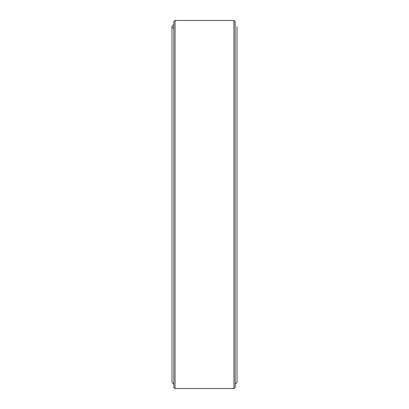 <?xml version="1.0" encoding="UTF-8"?>
<svg xmlns="http://www.w3.org/2000/svg" width="409" height="409" viewBox="0 0 409 409"><rect width="100%" height="100%" fill="white"/><g stroke="black" fill="none" stroke-linecap="round" stroke-linejoin="round"><path stroke-width="0.61" d="M175.052 388.55L173.825 387.323L173.825 21.677L175.052 20.45L233.948 20.45L233.948 388.55L175.052 388.55L175.052 20.45M233.948 20.45L235.175 21.677L235.175 387.323L233.948 388.55M173.825 28.425C171.453 27.198 171.453 25.971 173.825 24.744M235.175 384.255L237.016 382.415L237.016 26.585M173.825 384.255L171.984 382.415L171.984 26.585"/></g></svg>
